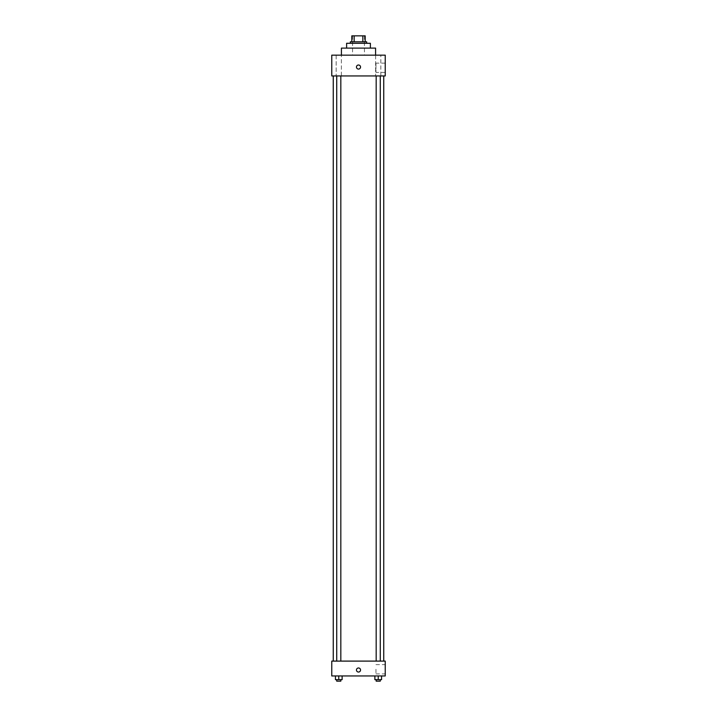<?xml version="1.0" encoding="UTF-8"?>
<svg xmlns="http://www.w3.org/2000/svg" width="717" height="717" viewBox="0 0 717 717"><rect width="100%" height="100%" fill="white"/><g stroke="black" fill="none" stroke-linecap="round" stroke-linejoin="round"><path stroke-width="0.54" stroke-dasharray="3.58 2.69" d="M358.5 55.155L341.417 55.155L358.5 55.155M358.5 35.85L352.558 35.85L358.5 35.85M362.856 41.792L362.856 35.85L365.186 35.85L365.186 41.792L354.144 41.792L365.186 41.792M362.856 35.85L351.814 35.85M354.144 41.792L351.814 41.792L354.144 41.792L354.144 35.85M366.665 41.792L350.335 41.792M350.335 43.28L366.665 43.28L350.335 43.28M370.384 43.28L346.616 43.28M346.616 48.102L370.384 48.102L346.616 48.102M375.583 48.102L341.417 48.102M380.826 55.155L375.618 55.155L380.826 55.155L375.618 55.155L380.826 55.155L380.826 75.948L375.618 75.948L380.826 75.948L375.618 75.948L380.826 75.948L380.826 55.155M341.382 55.155L336.174 55.155L341.382 55.155L336.174 55.155L341.382 55.155L341.382 75.948L336.174 75.948L341.382 75.948L336.174 75.948L341.382 75.948L341.382 55.155M385.235 55.155L331.765 55.155L331.765 75.948L385.235 75.948L385.235 55.155M385.235 72.426L385.235 63.141L385.235 72.426L375.95 72.426L375.95 63.141L375.95 72.426M331.765 67.04L331.765 69.083L331.765 67.04M358.5 69.083A2.043 2.043 0 0 1 356.734 66.018A2.043 2.043 0 0 1 360.266 66.018A2.043 2.043 0 0 1 358.5 69.083M358.5 64.996A2.043 2.043 0 0 0 356.734 68.061A2.043 2.043 0 0 0 360.266 68.061A2.043 2.043 0 0 0 358.5 64.996A2.043 2.043 0 0 0 356.734 68.061A2.043 2.043 0 0 0 360.266 68.061A2.043 2.043 0 0 0 358.5 64.996M380.27 75.948L376.174 75.948L380.27 75.948L376.174 75.948L380.27 75.948L380.27 661.101L376.174 661.101L380.27 661.101M340.826 75.948L336.73 75.948L340.826 75.948L336.73 75.948L340.826 75.948L340.826 661.101L336.73 661.101L340.826 661.101M358.5 75.948L333.253 75.948L358.5 75.948M358.5 661.101L333.253 661.101L358.5 661.101M385.235 661.101L331.765 661.101L331.765 675.952L385.235 675.952L385.235 661.101M331.765 670.01L331.765 667.966L331.765 670.01M381.561 679.662L378.226 679.662L381.561 679.662L381.561 675.952L374.883 675.952L381.561 675.952L374.883 675.952L381.561 675.952L374.883 675.952L381.561 675.952L374.883 675.952L381.561 675.952L381.561 679.662L374.883 679.662L374.883 675.952L374.883 679.662L380.27 679.662L378.226 679.662L378.226 675.952L378.226 679.662L374.883 679.662L374.883 675.952M342.117 679.662L338.774 679.662L342.117 679.662L342.117 675.952L335.439 675.952L342.117 675.952L335.439 675.952L342.117 675.952L335.439 675.952L342.117 675.952L335.439 675.952L342.117 675.952L342.117 679.662L335.439 679.662L335.439 675.952L335.439 679.662L340.826 679.662L338.774 679.662L338.774 675.952L338.774 679.662L335.439 679.662L335.439 675.952M385.235 669.266L385.235 673.908L385.235 669.266M358.5 667.966A2.043 2.043 0 0 0 356.734 671.031A2.043 2.043 0 0 0 360.266 671.031A2.043 2.043 0 0 0 358.5 667.966A2.043 2.043 0 0 0 356.734 671.031A2.043 2.043 0 0 0 360.266 671.031A2.043 2.043 0 0 0 358.5 667.966M358.5 672.053A2.043 2.043 0 0 1 356.734 668.988A2.043 2.043 0 0 1 360.266 668.988A2.043 2.043 0 0 1 358.5 672.053M375.95 669.266L375.95 673.908L375.95 669.266M376.174 679.662L376.174 681.15L380.27 681.15L376.174 681.15L380.27 681.15L380.27 679.662L376.174 679.662L380.27 679.662M378.226 679.662L378.226 675.952M336.73 679.662L336.73 681.15L340.826 681.15L336.73 681.15L340.826 681.15L340.826 679.662L336.73 679.662L340.826 679.662M338.774 679.662L338.774 675.952M352.558 35.85L352.558 55.155M364.442 35.85L364.442 55.155M375.618 55.155L375.618 75.948L375.618 55.155M336.174 55.155L336.174 75.948L336.174 55.155M385.235 63.141L375.95 63.141M336.73 661.101L336.73 75.948M376.174 661.101L376.174 75.948M375.95 673.908L385.235 673.908M375.95 664.632L385.235 664.632"/><path stroke-width="1.08" d="M354.144 41.792L354.144 35.85L351.814 35.85L351.814 41.792L351.814 35.85M354.144 35.85L365.186 35.85L365.186 41.792M362.856 41.792L362.856 35.85M350.335 43.28L350.335 41.792L366.665 41.792L366.665 43.28M346.616 48.102L346.616 43.28L370.384 43.28L370.384 48.102M341.417 55.155L341.417 48.102L375.583 48.102L375.583 55.155M331.765 55.155L385.235 55.155L385.235 75.948L331.765 75.948L331.765 55.155M358.5 69.083A2.043 2.043 0 0 1 356.734 66.018A2.043 2.043 0 0 1 360.266 66.018A2.043 2.043 0 0 1 358.5 69.083M331.765 661.101L385.235 661.101L385.235 675.952L331.765 675.952L331.765 661.101M358.5 672.053A2.043 2.043 0 0 1 356.734 668.988A2.043 2.043 0 0 1 360.266 668.988A2.043 2.043 0 0 1 358.5 672.053M374.883 675.952L374.883 679.662L381.561 679.662L381.561 675.952L381.561 679.662M378.226 679.662L378.226 675.952M380.27 679.662L380.27 681.15L376.174 681.15L376.174 679.662M335.439 675.952L335.439 679.662L342.117 679.662L342.117 675.952L342.117 679.662M338.774 679.662L338.774 675.952M340.826 679.662L340.826 681.15L336.73 681.15L336.73 679.662M383.747 661.101L383.747 75.948M333.253 661.101L333.253 75.948M376.174 75.948L376.174 661.101M380.27 75.948L380.27 661.101M340.826 661.101L340.826 75.948M336.73 661.101L336.73 75.948"/></g></svg>
